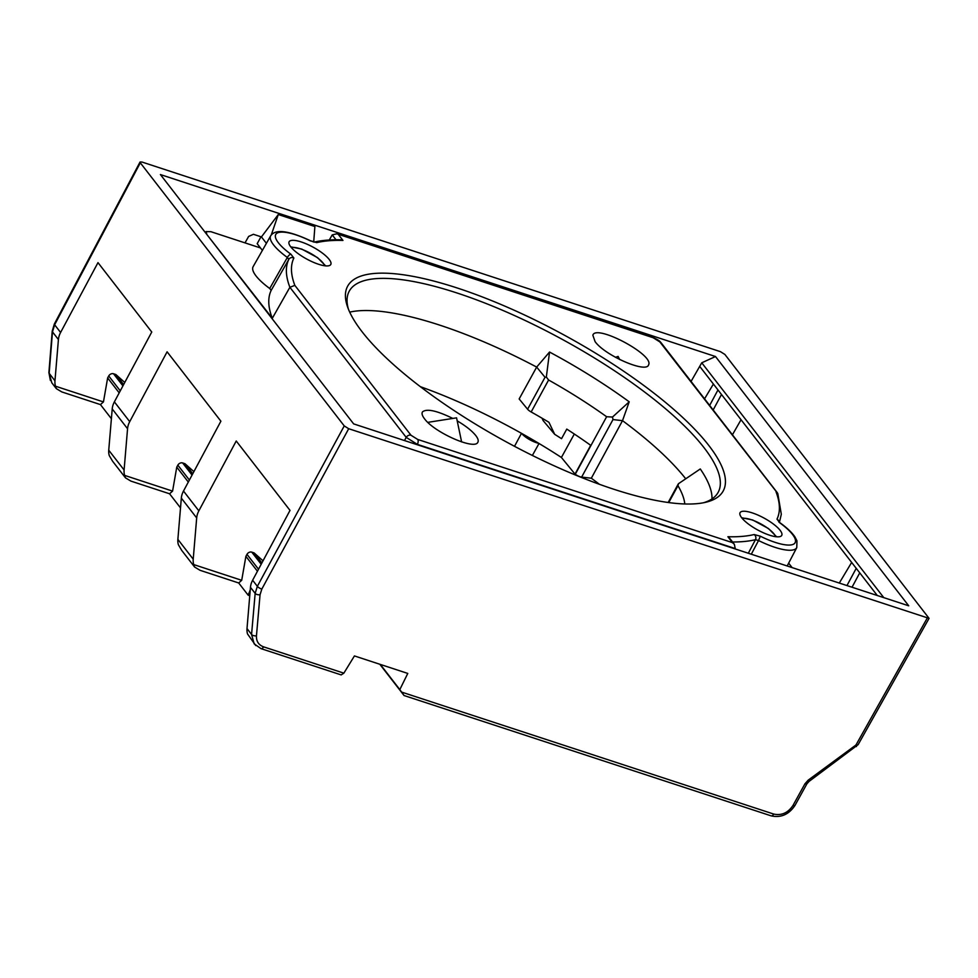 <?xml version="1.0" encoding="UTF-8"?>
<svg xmlns="http://www.w3.org/2000/svg" width="978" height="978" viewBox="0 0 978 978"><rect width="100%" height="100%" fill="white"/><g stroke="black" fill="none" stroke-linecap="round" stroke-linejoin="round"><path stroke-width="1.47" d="M732.461 542.631L734.38 544.355L735.211 548.56L417.361 444.367L406.212 437.386L289.879 287.287L294.843 285.38L411.004 435.259L417.692 439.44L732.461 542.631L727.901 536.739A274.598 77.995 28.6 0 0 754.148 534.538A3.802 3.472 76.6 0 1 755.456 539.697L758.537 540.528L751.312 554.208M729.478 538.022L727.901 536.739M711.996 498.902A209.94 59.621 -151.4 0 0 700.285 468.963L678.524 483.67L677.962 485.663A189.83 53.912 -151.4 0 1 684.796 503.963M595.076 341.603L592.851 335.209C595.883 323.804 654.343 354.867 648.597 364.831C646.592 373.633 605.003 355.589 595.076 341.603M457.203 420.87C465.772 425.919 471.971 430.821 475.785 435.565C478.108 438.596 478.768 440.895 477.753 442.447C474.196 450.124 434.11 432.288 424.489 418.743C422.166 415.711 421.506 413.413 422.52 411.86C426.75 408.425 436.836 410.613 452.777 418.425M678.524 483.67L678.096 484.281M703.488 502.765A210.087 59.67 28.6 0 0 718.084 492.46A210.087 59.67 28.6 0 0 647.008 393.853A210.087 59.67 28.6 0 0 457.191 293.045A210.087 59.67 28.6 0 0 349.17 291.322A210.087 59.67 28.6 0 0 348.412 309.17M685.737 478.817A209.757 59.572 28.6 0 0 622.509 420.662L629.209 401.811A209.94 59.621 -151.4 0 0 549.538 352.043L536.665 367.08A209.757 59.572 28.6 0 0 439.88 325.185A209.757 59.572 28.6 0 0 349.696 312.129M574.318 434.024L561.409 457.472A210.062 59.658 28.6 0 0 420.357 386.677M531.164 411.97A5.697 1.614 -151.4 0 1 527.594 409.244L545.027 377.276L546.335 377.068L548.597 380.014L531.164 411.97A189.83 53.912 -151.4 0 1 548.951 422.3L554.685 434.33A189.83 53.912 -151.4 0 1 561.543 438.682L566.775 429.097A189.83 53.912 -151.4 0 1 590.7 445.332L575.015 474.098L561.409 457.472M314.317 242.092A3.802 3.472 76.6 0 1 316.713 242.63L310.491 240.759L314.085 242.128C321.701 240.331 330.637 239.561 340.87 239.818M340.796 239.818L342.96 240.429A274.598 77.995 28.6 0 0 316.713 242.63M796.777 547.594L796.96 540.834L795.004 537.008C792.094 532.68 787.241 528.047 780.444 523.083A3.802 1.516 126 0 0 779.955 522.961A38.986 11.076 -151.4 0 1 793.989 543.915A38.986 11.076 -151.4 0 1 760.309 536.201L758.537 540.528A42.775 12.152 -151.4 0 0 796.777 547.594L787.18 565.969M779.955 522.961L776.984 519.135A3.802 3.643 26 0 1 779.001 522.215M290.906 254.207L293.877 258.033A3.802 3.643 -154 0 0 288.816 259.366L271.175 290.38L269.72 288.486L287.336 257.458A3.802 1.516 -54 0 1 290.906 254.207A38.986 11.076 -151.4 0 1 276.872 233.265A38.986 11.076 -151.4 0 1 310.552 240.967M310.491 240.759C288.583 230.502 275.319 228.84 270.723 235.747A42.775 12.152 -151.4 0 0 287.336 257.458L288.816 259.366A278.4 79.071 -151.4 0 0 289.879 287.287L272.3 318.29L206.468 233.999M777.767 493.499L659.857 341.921L653.17 337.728L336.811 233.791L332.227 234.891L329.28 240.001M260.478 247.947L210.918 231.7L206.052 231.59L206.688 233.632M271.175 290.38A279.048 79.255 28.6 0 0 272.3 318.29M270.723 235.747L253.131 266.652A43.423 12.335 28.6 0 0 269.72 288.486M748.317 553.23L755.456 539.697A278.4 79.071 -151.4 0 1 732.546 541.995M792.082 567.57L788.659 563.157M613.316 489.086A213.889 60.746 -151.4 0 1 347.532 306.811A213.889 60.746 -151.4 0 1 457.545 288.094A213.889 60.746 -151.4 0 1 672.118 407.997A213.889 60.746 -151.4 0 1 705.945 502.227A213.889 60.746 -151.4 0 1 613.316 489.086M318.608 264.28A23.729 6.736 28.6 0 0 330.821 264.427A23.729 6.736 28.6 0 0 313.192 247.214A23.729 6.736 28.6 0 0 289.158 241.713A23.729 6.736 28.6 0 0 297.104 252.85A23.729 6.736 28.6 0 0 318.608 264.28M769.539 535.186A23.729 6.736 28.6 0 0 781.764 535.333A23.729 6.736 28.6 0 0 764.124 518.12A23.729 6.736 28.6 0 0 740.101 512.619A23.729 6.736 28.6 0 0 748.036 523.743A23.729 6.736 28.6 0 0 769.539 535.186M599.367 484.269A210.062 59.658 28.6 0 0 591.335 478.218L581.629 477.105A5.697 1.614 -151.4 0 1 575.26 474.269A189.83 53.912 28.6 0 0 575.015 474.098M548.597 380.014A189.83 53.912 -151.4 0 1 606.629 416.738L612.509 417.044L629.209 401.811M542.044 418.193L543.145 420.613L554.685 434.33M591.335 478.218L622.509 420.662L612.986 419.574L581.629 477.105M545.027 377.276L536.665 367.08L519.159 398.951L527.594 409.244M612.509 417.044L612.986 419.574M549.538 352.043L546.335 377.068M250.466 587.326L247.006 628.573L251.566 634.453L255.16 593.377L250.466 587.326A18.985 15.269 -37.8 0 1 252.63 580.235L290.014 510.394L236.236 441.005L198.852 510.846A18.985 15.269 142.2 0 0 196.688 517.937L193.216 559.184A18.985 15.269 142.2 0 0 193.754 564.587L241.7 580.309L245.894 556.335L246.982 554.343A3.802 3.056 -37.8 0 1 251.798 552.154L254.109 552.912L261.884 562.949M54.377 323.975A3.802 1.064 27.9 0 0 54.634 324.782L60.599 332.471A18.985 15.269 142.2 0 0 58.423 339.549L54.964 380.809A18.985 15.269 142.2 0 0 55.501 386.212L103.448 401.921L107.641 377.948L108.729 375.968A3.802 3.056 -37.8 0 1 113.546 373.779L115.856 374.537L124.756 382.459M114.377 401.86L129.719 421.652A18.985 15.269 142.2 0 0 127.556 428.743L112.213 408.938A18.985 15.269 -37.8 0 1 114.377 401.86L151.761 332.019L97.983 262.63L60.599 332.471M196.688 517.937L181.333 498.132A18.985 15.269 -37.8 0 1 183.497 491.042L220.894 421.2L167.104 351.811L129.719 421.652M344.244 425.919L348.694 428.719L929.063 618.365L724.881 354.439L720.419 351.652L142.006 162.042L140.05 162.006L140.306 162.813L344.244 425.919L257.348 586.323L255.16 593.377A3.802 1.834 -175 0 0 260.05 594.758L256.456 635.834C256.224 641.275 258.595 644.942 263.559 646.837A3.802 1.98 108.1 0 1 261.004 648.634L341.2 674.918M379.806 664.258L404.061 695.529L399.819 689.588L407.777 673.426L354.427 655.932L343.865 673.157L341.163 674.906M127.556 428.743L124.096 469.99A18.985 15.269 142.2 0 0 124.634 475.394L172.58 491.115L176.761 467.142L188.314 482.044M172.58 491.115L169.573 493.78L130.93 481.115L125.477 477.851L124.634 475.394M180.514 507.9L169.573 493.78M193.754 564.587L194.61 567.032L181.725 550.418L178.412 544.783A18.985 15.269 -37.8 0 1 177.874 539.379L193.216 559.184M181.333 498.132L177.874 539.379M245.894 556.335L257.446 571.238M250.026 592.558L249.341 592.338L248.033 595.015L238.693 582.974L200.062 570.308L194.61 567.032M249.341 592.338L250.258 589.746M241.7 580.309L238.693 582.974M254.109 552.912L263.021 560.834M107.641 377.948L119.194 392.863M115.856 374.537L123.631 384.574M266.407 243.339L261.432 236.921L253.412 234.292L248.632 236.431L245.013 242.874M261.432 236.921L278.29 214.537L271.285 234.903M313.718 241.982L314.879 226.529L278.29 214.537M691.067 381.42L701.752 362.801L715.505 356.53L908.721 605.81L353.645 423.89L160.404 174.561L715.505 356.53M514.514 446.31L521.482 433.34M732.424 434.794L741.043 419.721L877.303 595.516M851.655 562.423L839.295 583.059M699.771 366.457L713.402 384.048L704.551 398.828M255.771 645.578L247.544 633.976A18.985 15.269 -37.8 0 1 247.006 628.573M125.477 477.851L112.604 461.237L109.279 455.601A18.985 15.269 -37.8 0 1 108.741 450.198L124.096 469.99M103.448 401.921L100.441 404.599L61.797 391.921L56.345 388.657L55.501 386.212M111.394 418.718L100.441 404.599M112.213 408.938L108.741 450.198M260.979 236.774L257.177 243.681L262.385 250.392M521.69 433.45A12.592 3.582 28.6 0 0 538.756 443.34M713.402 384.048L741.043 419.721M883.77 597.631L701.752 362.801M176.761 467.142L177.849 465.149A3.802 3.056 -37.8 0 1 182.666 462.961L184.976 463.719L193.888 471.64M539.012 443.499L532.374 455.455M399.819 689.588L380.308 664.417M184.976 463.719L192.752 473.755M677.962 485.663L668.744 502.57M760.309 536.201L754.148 534.538M293.877 258.033A274.598 77.995 28.6 0 0 294.843 285.38M338.4 234.549L342.96 240.429M336.016 239.769L332.227 234.891M776.984 519.135A274.598 77.995 28.6 0 0 776.019 491.787M417.692 439.44A3.802 1.98 108.1 0 1 417.361 444.367L417.166 444.709M411.004 435.259A3.802 3.056 142.2 0 0 406.212 437.386L404.464 440.54M337.166 233.913L652.607 337.312C660.945 341.029 660.174 342.092 661.116 342.789A3.802 3.056 142.2 0 0 659.857 341.921M575.26 474.269L606.629 416.738M252.63 580.235L257.348 586.323A3.802 1.125 -151.6 0 0 261.811 589.111L260.05 594.758M140.306 162.813L54.634 324.782L52.482 331.884L49.157 373.315L51.797 382.789L56.345 388.657M58.423 339.549L52.482 331.884A3.802 1.785 4.6 0 1 52.225 331.151L54.365 323.987L140.05 162.018M183.497 491.042L198.852 510.846M348.694 428.719L261.811 589.111M263.559 646.837L343.865 673.157M50.391 380.479L48.9 372.569A3.802 1.785 4.6 0 0 49.157 373.315L54.964 380.809M809.026 781.434L806.887 783.855A3.802 1.1 -151.1 0 1 804.931 783.83L808.146 780.187L809.026 781.434L858.134 744.649A3.802 1.088 -150.7 0 1 856.19 744.6L927.107 618.328M856.435 746.556L855.554 745.309L856.19 744.6M808.146 780.187L855.554 745.309M806.887 783.855L794.992 805.407A3.802 1.1 -151.1 0 1 793.036 805.383L804.931 783.83M771.19 815.872A3.802 1.98 -71.9 0 0 773.708 814.063C781.593 815.75 788.036 812.852 793.036 805.383M401.628 692.094L773.708 814.063M251.798 552.154L261.187 564.257M258.522 569.233L246.982 554.343M120.27 390.858L108.729 375.968M113.546 373.779L122.922 385.882M859.748 572.876L852.021 587.228M846.96 585.565L856.239 568.328M721.495 394.489L713.17 409.953M709.661 405.418L717.974 389.953M249.035 594.123L249.867 594.392M189.39 480.039L177.849 465.149M182.666 462.961L192.055 475.076M254.182 643.903L251.566 634.453A3.802 1.834 -175 0 0 256.456 635.834M324.586 265.759A19.499 5.538 28.6 0 0 310.002 253.07A19.499 5.538 28.6 0 0 291.432 247.678M775.517 536.653A19.499 5.538 28.6 0 0 760.933 523.963A19.499 5.538 28.6 0 0 742.363 518.584M734.16 544.074L729.417 537.961M780.444 523.083L778.94 522.166M777.791 493.535L781.312 514.257L779.429 522.264M661.116 342.789L777.327 492.729M668.17 502.484L678.17 484.134M205.429 232.666L206.052 231.59M461.616 441.922L456.567 417.838L427.802 422.362M619.649 359.537L618.096 356.42L615.443 357.325M48.9 372.569L52.225 331.151M404.061 695.529L771.165 815.86C780.933 817.999 788.879 814.515 794.992 805.407M248.192 595.174L249.757 595.7M858.134 744.649L929.051 618.377M254.207 643.879L261.004 648.634M325.662 265.882L317.532 257.642L301.713 249.072L290.735 246.835M776.605 536.788L768.463 528.536L752.657 519.978L741.679 517.741"/></g></svg>
